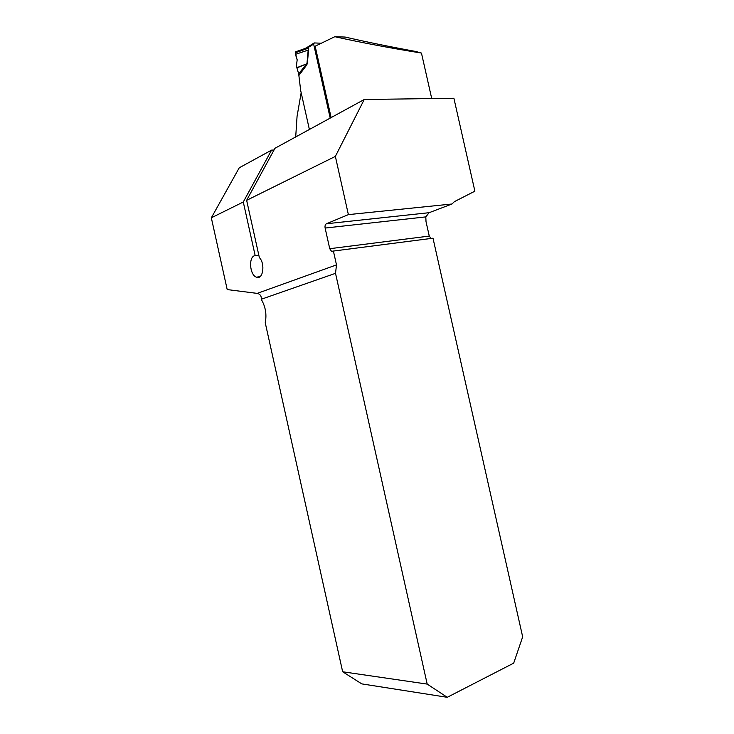 <?xml version="1.0" encoding="UTF-8"?>
<svg xmlns="http://www.w3.org/2000/svg" width="734" height="734" viewBox="0 0 734 734"><rect width="100%" height="100%" fill="white"/><g stroke="black" fill="none" stroke-linecap="round" stroke-linejoin="round"><path stroke-width="1.1" d="M274.03 150.002L271.58 150.121L239.256 167.783L211.328 217.815L227.201 289.572L257.817 293.462C260.46 294.508 261.588 296.444 261.212 299.279L335.521 273.323L427.197 684.097L342.659 671.775L265.24 322.74C266.873 314.427 265.534 306.61 261.212 299.279M301.169 92.704L297.059 116.376L295.701 136.946M421.454 53.059C390.011 48.013 361.137 42.563 334.832 36.7L345.127 37.058C366.45 41.957 389.983 46.765 415.719 51.463L421.454 53.059L431.72 98.567M334.832 36.7L315.161 46.205L331.126 117.587M451.951 204.006L348.384 214.622L326.41 223.76L429.115 212.695L451.951 204.006L454.401 201.639L474.889 191.179L453.896 98.264L364.238 99.503L335.365 156.397L246.642 200.327L259.35 257.57C265.524 263.745 262.965 280.305 256.423 277.168C249.496 275.03 248.367 256.001 255.184 255.643L243.284 201.997L271.58 150.121M429.115 212.695L425.803 216.888L426.014 221.613L429.271 236.073L430.977 238.458M257.395 293.316L336.493 264.891L333.401 251.056L432.996 238.201L522.672 636.846L513.69 663.141L447.254 697.3L427.197 684.097M342.659 671.775L361.789 683.886L447.254 697.3M246.642 200.327L274.975 148.268L364.238 99.503M336.493 264.891L335.521 273.323M326.41 223.76C325.208 224.485 324.786 225.916 325.125 228.054L329.74 248.707L331.52 251.34L333.401 251.056M258.818 255.184L255.184 255.643M348.384 214.622L335.365 156.397M243.284 201.997L211.328 217.815M320.997 43.214L314.326 42.939L313.638 44.086L330.19 118.101M306.408 47.82L308.308 47.435L308.711 48.059L307.363 63.564L306.546 65.243L305.885 64.179L296.903 67.923L298.683 73.813L306.968 63.463L308.363 48.261L305.729 48.297M309.381 129.468L300.674 90.502L298.683 73.813M304.683 48.637L306.381 47.829M297.178 59.803C295.848 56.555 295.444 53.857 295.986 51.701L295.316 52.83L297.178 59.803L296.499 65.234L296.903 67.923M296.848 67.675L307.363 63.564M295.674 54.261L308.794 49.912M313.638 44.086L308.308 47.435L308.014 48.224M308.711 48.059L295.316 52.83M430.133 98.585L431.638 98.2M329.74 248.707L429.271 236.073M425.803 216.888L325.125 228.054M306.546 65.243L298.995 75.327M333.245 251.12L331.52 251.34M260.029 276.654L256.423 277.168M306.344 47.866L313.785 43.178M295.554 51.848L305.748 48.261M305.674 48.288L306.445 47.802"/></g></svg>
